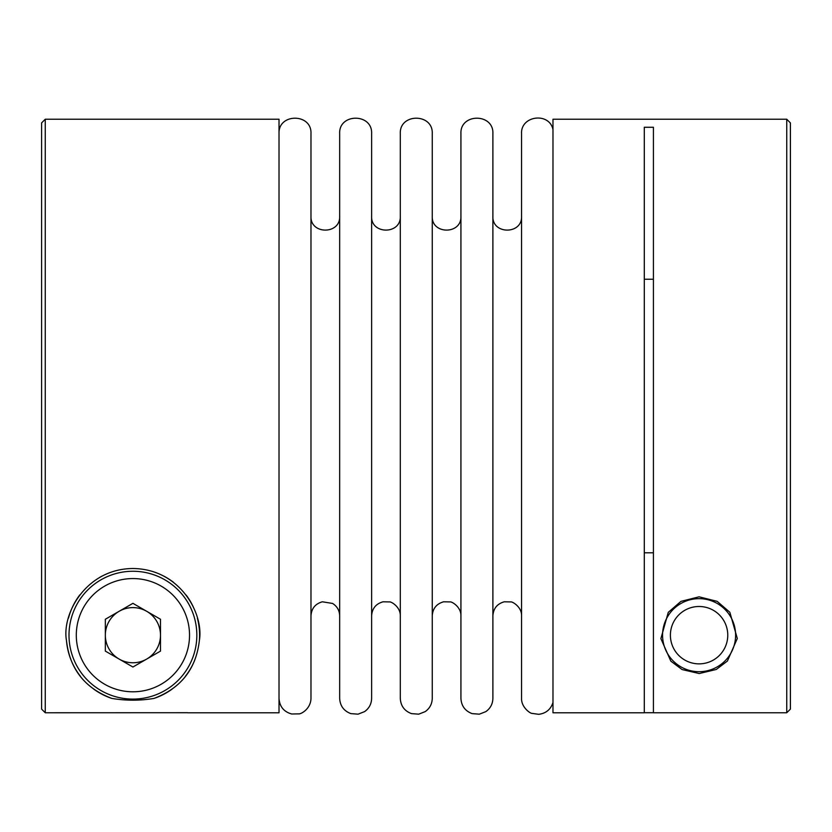 <?xml version="1.0" encoding="UTF-8"?>
<svg xmlns="http://www.w3.org/2000/svg" width="832" height="832" viewBox="0 0 832 832"><rect width="100%" height="100%" fill="white"/><g stroke="black" fill="none" stroke-linecap="round" stroke-linejoin="round"><path stroke-width="1.25" d="M786.75 712.764L790.4 709.114L786.75 712.764L653.422 712.764L653.422 127.275L644.29 127.275L644.29 712.795L552.978 712.795L552.978 119.236L786.75 119.236L786.75 712.764M644.29 552.802L653.422 552.802M644.29 712.712L653.422 712.712M644.29 279.24L653.422 279.24M187.71 712.795L279.022 712.795L279.022 119.236L45.25 119.236L41.6 122.897L41.6 709.114L45.25 712.764L187.71 712.712M41.6 709.114L45.25 712.764L45.25 119.236M172.151 689.073A66.664 66.664 0 0 1 154.055 698.402C139.984 700.773 125.892 700.773 111.779 698.402A66.664 66.664 0 0 1 93.652 689.052M80.371 676.208A66.664 66.664 0 0 1 66.466 640.474M68.484 618.103A66.664 66.664 0 0 1 79.768 594.942M99.58 577.46A66.664 66.664 0 0 1 102.274 575.983M131.456 568.537A66.664 66.664 0 0 1 133.141 568.516M163.935 576.181A66.664 66.664 0 0 1 173.493 582.296M186.191 595.119A66.664 66.664 0 0 1 193.232 606.809M197.392 618.249A66.664 66.664 0 0 1 199.358 640.598M194.73 660.15A66.664 66.664 0 0 1 185.432 676.239M154.055 698.402C180.991 688.178 196.092 668.907 199.358 640.598C204.069 614.307 180.492 569.098 133.141 568.516C85.748 568.682 61.662 614.255 66.466 640.474C69.638 668.814 84.75 688.126 111.779 698.402M699.088 596.825L680.971 601.37L668.273 612.342L660.889 638.622L670.842 661.138L682.074 669.552L699.223 673.535L716.269 669.469L727.407 661.045L737.298 638.487L729.841 612.269L717.153 601.349L699.088 596.825M279.022 133.671C278.034 113.048 311.979 113.048 310.981 133.671L310.981 698.37C310.783 708.895 301.018 714.168 298.896 713.866L291.689 714.002C283.795 711.766 279.573 706.555 279.022 698.37M339.664 216.216C340.548 234.718 310.097 234.718 310.981 216.216L310.981 133.671M339.664 133.671L339.664 698.37C340.08 705.89 343.814 710.975 350.865 713.627L358.062 714.168L364.551 711.63C369.117 708.386 371.467 703.966 371.623 698.37L371.623 133.671C372.611 113.048 338.666 113.048 339.664 133.671M400.296 216.216C401.18 234.718 370.729 234.718 371.623 216.216L371.623 133.671M371.623 216.216L371.623 615.826C372.112 608.473 375.908 603.803 382.99 601.796L389.459 601.921C390.926 601.37 400.556 606.84 400.296 615.826M400.296 133.671L400.296 698.37C400.712 705.89 404.446 710.975 411.497 713.627L418.694 714.168L425.194 711.63C429.749 708.386 432.099 703.966 432.255 698.37L432.255 133.671C433.243 113.048 399.308 113.048 400.296 133.671M432.255 216.216L432.255 615.826C432.744 608.473 436.54 603.803 443.622 601.796L450.102 601.921C451.568 601.37 461.188 606.84 460.928 615.826L460.928 216.216C461.812 234.718 431.371 234.718 432.255 216.216L432.255 133.671M460.928 133.671L460.928 698.37C461.344 705.89 465.078 710.975 472.129 713.627L479.326 714.168L485.826 711.63C490.381 708.386 492.731 703.966 492.887 698.37L492.887 133.671C493.875 113.048 459.94 113.048 460.928 133.671M492.887 216.216C492.003 234.718 522.454 234.718 521.56 216.216L521.56 615.826C521.83 606.84 512.2 601.37 510.734 601.921L504.265 601.796C497.172 603.803 493.386 608.473 492.887 615.826M552.978 129.522C549.276 111.831 520.541 115.627 521.56 133.671L521.56 698.37C521.206 707.533 530.826 713.846 532.106 713.398L538.668 714.314C545.938 713.419 550.711 709.488 552.978 702.52M786.75 119.236L790.4 122.897L790.4 709.114M160.493 651.102L160.493 619.258L132.912 603.335L105.342 619.258L105.342 651.102L132.912 667.025L160.493 651.102M132.912 571.262A63.918 63.918 0 0 1 188.271 667.139A63.918 63.918 0 0 1 77.563 667.139A63.918 63.918 0 0 1 132.912 571.262M699.088 606.497A28.683 28.683 0 0 1 723.923 649.522A28.683 28.683 0 0 1 674.242 649.522A28.683 28.683 0 0 1 699.088 606.497M699.088 598.655A36.525 36.525 0 0 1 730.714 653.442A36.525 36.525 0 0 1 667.451 653.442A36.525 36.525 0 0 1 699.088 598.655M160.493 635.18A27.581 27.581 0 0 1 119.132 659.069A27.581 27.581 0 0 1 119.132 611.302A27.581 27.581 0 0 1 160.493 635.18M132.912 578.562A56.618 56.618 0 0 1 181.948 663.489A56.618 56.618 0 0 1 83.886 663.489A56.618 56.618 0 0 1 132.912 578.562M310.981 615.826C311.48 608.473 315.266 603.803 322.358 601.796L332.571 603.45C337.116 606.32 339.487 610.438 339.664 615.826"/></g></svg>
